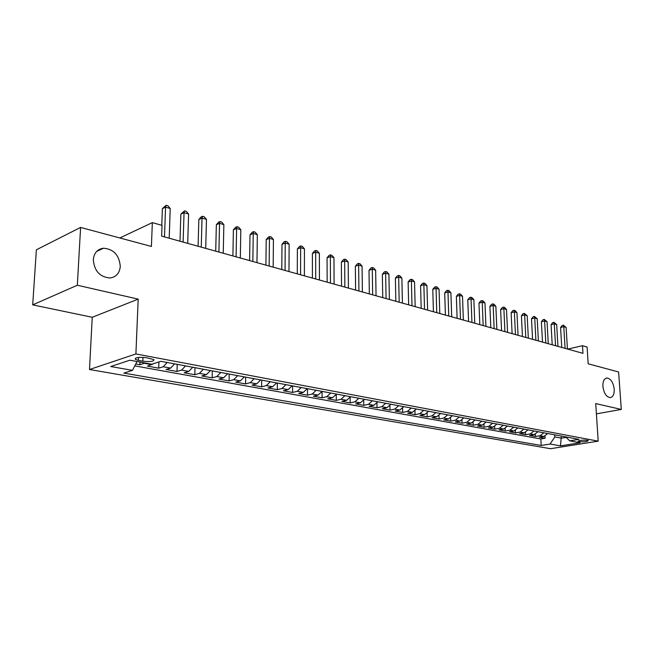 <?xml version="1.0" encoding="UTF-8"?>
<svg xmlns="http://www.w3.org/2000/svg" width="654" height="654" viewBox="0 0 654 654"><rect width="100%" height="100%" fill="white"/><g stroke="black" fill="none" stroke-linecap="round" stroke-linejoin="round"><path stroke-width="0.98" d="M602.906 386.383C602.784 381.282 604.149 378.494 606.986 378.012C610.861 378.74 613.272 382.467 614.22 389.195C614.359 394.313 612.994 397.117 610.133 397.616C606.258 396.88 603.855 393.136 602.906 386.383M93.301 259.687C94.045 252.926 97.446 249.1 103.504 248.209C113.682 249.133 119.273 255.199 120.279 266.399C119.592 273.225 116.15 277.092 109.962 277.991C99.841 277.034 94.29 270.936 93.301 259.687M587.447 440.289C582.354 439.938 579.231 440.289 578.079 441.336L578.978 441.646C584.055 441.998 587.169 441.654 588.33 440.608L587.447 440.289M89.5 369.518L550.513 448.701L598.206 441.156L135.901 353.953L89.5 369.518L92.247 317.28L138.19 299.131L77.335 285.242L32.7 304.87L92.247 317.28M32.7 304.87L36.379 249.803L80.597 227.42L151.409 246.452L152.341 222.613L119.829 237.958M596.407 413.868L621.3 409.429L618.61 371.979L588.175 363.796L587.088 347.012L582.485 345.696L567.721 349.105M77.335 285.242L80.597 227.42M135.762 364L139.891 364.744L140.005 362.063M153.788 363.575L147.477 366.126L158.693 368.161L158.922 361.94M174.602 363.853L170.637 368.088L166.075 369.494L176.989 371.48L177.218 364.343M192.742 367.246L188.769 371.407L184.175 372.78L194.81 374.709L195.006 367.662M210.4 370.54L206.419 374.644L201.808 375.976L212.166 377.857L212.329 370.9M227.6 373.753L223.619 377.791L218.976 379.091L229.072 380.922L229.211 374.055M244.351 376.884L240.37 380.857L235.718 382.132L245.552 383.914L245.659 377.121M260.684 379.933L256.703 383.841L252.027 385.092L261.625 386.833L261.706 380.121M276.609 382.901L272.62 386.759L267.936 387.977L277.296 389.67L277.353 383.04M292.134 385.803L288.152 389.604L283.452 390.79L292.583 392.449L292.616 385.893M307.282 388.631L303.301 392.375L298.6 393.536L307.503 395.155L307.511 388.672M322.062 391.386L318.089 395.081L313.372 396.218L322.07 397.796L322.054 391.403M336.491 394.084L332.518 397.722L327.801 398.834L336.295 400.379L336.262 394.517M350.585 396.716L346.612 400.305L341.895 401.392L350.184 402.897L350.143 397.493M364.343 399.283L360.379 402.823L355.653 403.886L363.763 405.357L363.698 400.354M377.783 401.793L373.826 405.284L369.101 406.33L377.023 407.761L376.957 403.109M390.92 404.246L386.972 407.687L382.247 408.709L389.988 410.115L389.915 405.774M403.763 406.641L399.823 410.042L395.098 411.039L402.668 412.421L402.586 408.349M416.32 408.987L412.388 412.339L407.663 413.32L415.069 414.669L414.979 410.843M428.599 411.276L424.675 414.595L419.95 415.552L427.201 416.868L427.103 413.271M440.608 413.524L436.692 416.794L431.975 417.734L439.071 419.018L438.965 415.625M452.355 415.715L448.456 418.944L443.747 419.868L450.68 421.127L450.581 417.914M463.858 417.865L459.966 421.053L455.258 421.961L462.059 423.187L461.953 420.146M475.115 419.966L471.24 423.113L466.539 424.005L473.194 425.206L473.079 422.312M486.143 422.026L482.276 425.133L477.575 426.007L484.099 427.185L483.985 424.43M496.934 424.037L493.083 427.111L488.391 427.969L494.776 429.122L494.669 426.498M507.512 426.016L503.67 429.049L498.994 429.891L505.248 431.027L505.133 428.509M517.87 427.945L514.036 430.953L509.376 431.771L515.499 432.883L515.393 430.479M528.023 429.841L524.206 432.809L519.546 433.618L525.554 434.706L525.44 432.4M537.972 431.697L534.171 434.632L529.519 435.425L535.413 436.496L535.299 434.281M152.341 222.613L162.045 225.385L161.652 236.119L582.967 353.348L582.485 345.696M138.411 360.387L142.817 361.196C150.306 361.973 154.017 361.449 153.935 359.602L146.512 357.73C138.942 356.937 135.215 357.468 135.321 359.324L138.411 360.387L138.534 357.444M565.645 436.864L569.732 440.853L578.986 439.357L160.917 361.302L151.761 364.221L129.86 360.207L110.739 366.526L132.476 370.36L123.868 373.099L541.201 445.472L550.063 444.033L554.837 436.937L561.475 438.164L566.184 437.387M569.732 440.853L580.09 442.758L560.486 445.873L550.063 444.033M145.09 362.995L139.891 364.744M134.781 365.888L540.858 438.957L545.076 438.254L544.962 436.12M547.733 433.52L543.94 436.422L539.305 437.199L545.076 438.254M543.85 432.801L540.057 435.711L535.413 436.496M534.016 430.961L530.206 433.913L525.554 434.706M523.985 429.089L520.159 432.073L515.499 432.883M513.75 427.176L509.916 430.193L505.248 431.027M503.31 425.231L499.46 428.28L494.776 429.122M492.642 423.236L488.783 426.326L484.099 427.185M481.761 421.209L477.886 424.332L473.194 425.206M470.643 419.132L466.76 422.296L462.059 423.187M459.288 417.007L455.397 420.211L450.68 421.127M447.688 414.84L443.78 418.086L439.071 419.018M435.834 412.633L431.918 415.919L427.201 416.868M423.718 410.369L419.794 413.696L415.069 414.669M411.333 408.055L407.393 411.431L402.668 412.421M398.662 405.693L394.722 409.11L389.988 410.115M385.705 403.273L381.756 406.739L377.023 407.761M372.445 400.796L368.488 404.303L363.763 405.357M358.882 398.261L354.909 401.826L350.184 402.897M344.985 395.67L341.012 399.275L336.295 400.379M330.769 393.013L326.787 396.676L322.07 397.796M316.193 390.291L312.211 394.002L307.503 395.155M301.273 387.503L297.284 391.272L292.583 392.449M285.97 384.65L281.988 388.476L277.296 389.67M270.29 381.723L266.301 385.598L261.625 386.833M254.202 378.715L250.22 382.655L245.552 383.914M237.704 375.641L233.723 379.639L229.072 380.922M220.774 372.478L216.793 376.541L212.166 377.857M203.394 369.232L199.413 373.36L194.81 374.709M185.54 365.897L181.575 370.09L176.989 371.48M167.211 362.479L163.247 366.739L158.693 368.161M138.19 299.131L135.901 353.953M621.3 409.429L595.729 403.592L598.206 441.156M561.353 436.063L560.486 445.873M554.715 434.828L554.837 436.937M137.038 361.523L132.476 370.36M540.858 438.957L541.201 445.472M164.489 236.912L165.56 207.122L170.228 208.52L169.198 238.219M161.783 225.311L162.396 208.642L165.56 207.122L166.108 205.299L167.98 205.863L170.228 208.52M162.396 208.642L166.108 205.299M183.12 242.094L184.052 212.673L188.589 214.038L187.706 243.37M179.997 241.22L180.864 214.152L184.052 212.673L184.542 210.866L186.357 211.414L188.589 214.038M180.864 214.152L184.542 210.866M201.252 247.138L202.037 218.068L206.468 219.401L205.716 248.381M198.097 246.264L198.841 219.523L202.037 218.068L202.478 216.278L204.244 216.809L206.468 219.401M198.841 219.523L201.195 216.858L202.478 216.278M218.91 252.052L219.556 223.333L223.864 224.624L223.243 253.262M215.722 251.161L216.343 224.747L219.556 223.333L219.948 221.542L221.665 222.066L223.864 224.624M216.343 224.747L218.657 222.115L219.948 221.542M236.094 256.834L236.617 228.459L240.819 229.718L240.32 258.011M232.889 255.943L233.388 229.832L236.617 228.459L236.961 226.676L238.636 227.183L240.819 229.718M233.388 229.832L235.669 227.232L236.961 226.676M252.836 261.494L253.245 233.445L257.333 234.672L256.957 262.638M249.607 260.594L250.008 234.794L253.245 233.445L253.539 231.679L255.174 232.178L257.333 234.672M250.008 234.794L252.24 232.219L253.539 231.679M269.154 266.031L269.448 238.309L273.429 239.511L273.168 267.151M265.908 265.123L266.194 239.626L269.448 238.309L269.693 236.56L271.287 237.034L273.429 239.511M266.194 239.626L268.393 237.083L269.693 236.56M285.062 270.454L285.242 243.059L289.133 244.22L288.97 271.549M281.792 269.546L281.98 244.334L285.242 243.059L285.446 241.31L287 241.776L289.133 244.22M281.98 244.334L284.147 241.825L285.446 241.31M300.57 274.77L300.652 247.678L304.437 248.822L304.388 275.833M297.292 273.863L297.382 248.929L300.652 247.678L300.815 245.945L302.328 246.403L304.437 248.822M297.382 248.929L299.507 246.452L300.815 245.945M315.694 278.98L315.678 252.191L319.381 253.302L319.422 280.018M312.408 278.064L312.408 253.417L315.678 252.191L315.808 250.466L317.28 250.915L319.381 253.302M312.408 253.417L314.5 250.956L315.808 250.466M330.458 283.084L330.344 256.597L333.957 257.684L334.088 284.098M327.155 282.168L327.065 257.79L330.344 256.597L330.433 254.88L331.88 255.322L333.957 257.684M327.065 257.79L329.126 255.362L330.433 254.88M344.862 287.098L344.658 260.897L348.19 261.96L348.41 288.079M341.543 286.174L341.38 262.066L344.658 260.897L344.715 259.188L346.13 259.622L348.19 261.96M341.38 262.066L343.407 259.663L344.715 259.188M358.923 291.005L358.637 265.091L362.079 266.129L362.39 291.97M355.604 290.082L355.359 266.235L358.637 265.091L358.662 263.399L360.035 263.815L362.079 266.129M355.359 266.235L357.354 263.856L358.662 263.399M372.657 294.831L372.289 269.195L375.658 270.208L376.042 295.772M369.33 293.899L369.011 270.315L372.289 269.195L372.281 267.511L373.63 267.919L375.658 270.208M369.011 270.315L370.973 267.96L372.281 267.511M386.073 298.559L385.631 273.2L388.917 274.19L389.383 299.483M382.737 297.635L382.353 274.296L385.631 273.2L385.59 271.524L386.906 271.925L388.917 274.19M382.353 274.296L384.282 271.966L385.59 271.524M399.185 302.213L398.67 277.116L401.883 278.081L402.414 303.104M395.842 301.281L395.384 278.179L398.67 277.116L398.597 275.448L399.88 275.841L401.883 278.081M395.384 278.179L397.289 275.882L398.597 275.448M411.995 305.778L411.407 280.942L414.546 281.882L415.151 306.652M408.652 304.846L408.129 281.988L411.407 280.942L411.317 279.291L412.568 279.667L414.546 281.882M408.129 281.988L410.001 279.708L411.317 279.291M424.52 309.26L423.866 284.678L426.939 285.602L427.61 310.119M421.176 308.328L420.587 285.708L423.866 284.678L423.743 283.035L424.977 283.411L426.939 285.602M420.587 285.708L422.435 283.452L423.743 283.035M436.766 312.669L436.054 288.34L439.055 289.24L439.79 313.511M433.422 311.737L432.776 289.346L436.054 288.34L435.907 286.705L437.109 287.065L439.055 289.24M432.776 289.346L434.599 287.106L435.907 286.705M448.75 315.996L447.974 291.921L450.908 292.804L451.701 316.822M445.399 315.065L444.695 292.902L447.974 291.921L447.802 290.294L448.971 290.654L450.908 292.804M444.695 292.902L446.494 290.687L447.802 290.294M460.465 319.258L459.631 295.42L462.509 296.287L463.359 320.068M457.113 318.326L456.361 296.385L459.631 295.42L459.435 293.809L460.588 294.153L462.509 296.287M456.361 296.385L458.135 294.194L459.435 293.809M471.935 322.455L471.044 298.845L473.864 299.696L474.763 323.239M468.583 321.523L467.782 299.794L471.044 298.845L470.831 297.243L471.959 297.586L473.864 299.696M467.782 299.794L469.523 297.627L470.831 297.243M483.167 325.578L482.219 302.205L484.974 303.031L485.93 326.346M479.815 324.646L478.957 303.129L482.219 302.205L481.982 300.611L483.085 300.938L484.974 303.031M478.957 303.129L480.682 300.979L481.982 300.611M494.154 328.635L493.157 305.483L495.855 306.301L496.868 329.387M490.802 327.703L489.903 306.391L493.157 305.483L492.903 303.906L493.983 304.233L495.855 306.301M489.903 306.391L491.604 304.265L492.903 303.906M504.913 331.627L503.874 308.704L506.515 309.497L507.569 332.363M501.569 330.695L500.629 309.595L503.874 308.704L503.596 307.135L504.651 307.454L506.515 309.497M500.629 309.595L502.297 307.486L503.596 307.135M515.458 334.562L514.363 311.852L516.954 312.637L518.058 335.281M512.115 333.63L511.126 312.726L514.363 311.852L514.077 310.29L515.107 310.601L516.954 312.637M511.126 312.726L512.777 310.642L514.077 310.29M525.783 337.431L524.647 314.942L527.189 315.702L528.334 338.143M522.448 336.508L521.418 315.8L524.647 314.942L524.336 313.389L527.189 315.702M521.418 315.8L523.045 313.732L524.336 313.389M535.904 340.252L534.727 317.967L537.212 318.719L538.397 340.947M532.569 339.32L531.498 318.809L534.727 317.967L534.4 316.422L537.212 318.719M531.498 318.809L533.108 316.765L534.4 316.422M545.82 343.007L544.602 320.934L547.038 321.67L548.265 343.693M542.493 342.083L541.389 321.76L544.602 320.934L544.259 319.397L547.038 321.67M541.389 321.76L542.975 319.732L544.259 319.397M555.54 345.713L554.281 323.844L556.677 324.564L557.936 346.383M552.213 344.789L551.077 324.654L554.281 323.844L553.93 322.316L556.677 324.564M551.077 324.654L552.646 322.643L553.93 322.316M565.072 348.361L563.781 326.689L566.127 327.401L567.427 349.023M561.753 347.446L560.576 327.49L563.781 326.689L563.405 325.177L566.127 327.401M560.576 327.49L562.129 325.496L563.405 325.177M152.006 364.679L144.411 363.289M543.94 436.422L540.057 435.711M534.171 434.632L530.206 433.913M524.206 432.809L520.159 432.073M514.036 430.953L509.916 430.193M503.67 429.049L499.46 428.28M493.083 427.111L488.783 426.326M482.276 425.133L477.886 424.332M471.24 423.113L466.76 422.296M459.966 421.053L455.397 420.211M448.456 418.944L443.78 418.086M436.692 416.794L431.918 415.919M424.675 414.595L419.794 413.696M412.388 412.339L407.393 411.431M399.823 410.042L394.722 409.11M386.972 407.687L381.756 406.739M373.826 405.284L368.488 404.303M360.379 402.823L354.909 401.826M346.612 400.305L341.012 399.275M332.518 397.722L326.787 396.676M318.089 395.081L312.211 394.002M303.301 392.375L297.284 391.272M288.152 389.604L281.988 388.476M272.62 386.759L266.301 385.598M256.703 383.841L250.22 382.655M240.37 380.857L233.723 379.639M223.619 377.791L216.793 376.541M206.419 374.644L199.413 373.36M188.769 371.407L181.575 370.09M170.637 368.088L163.247 366.739M142.973 357.329L142.817 361.196M606.986 378.012L606.021 378.208M103.504 248.209L96.694 251.406M135.362 358.278L135.321 359.324"/></g></svg>
